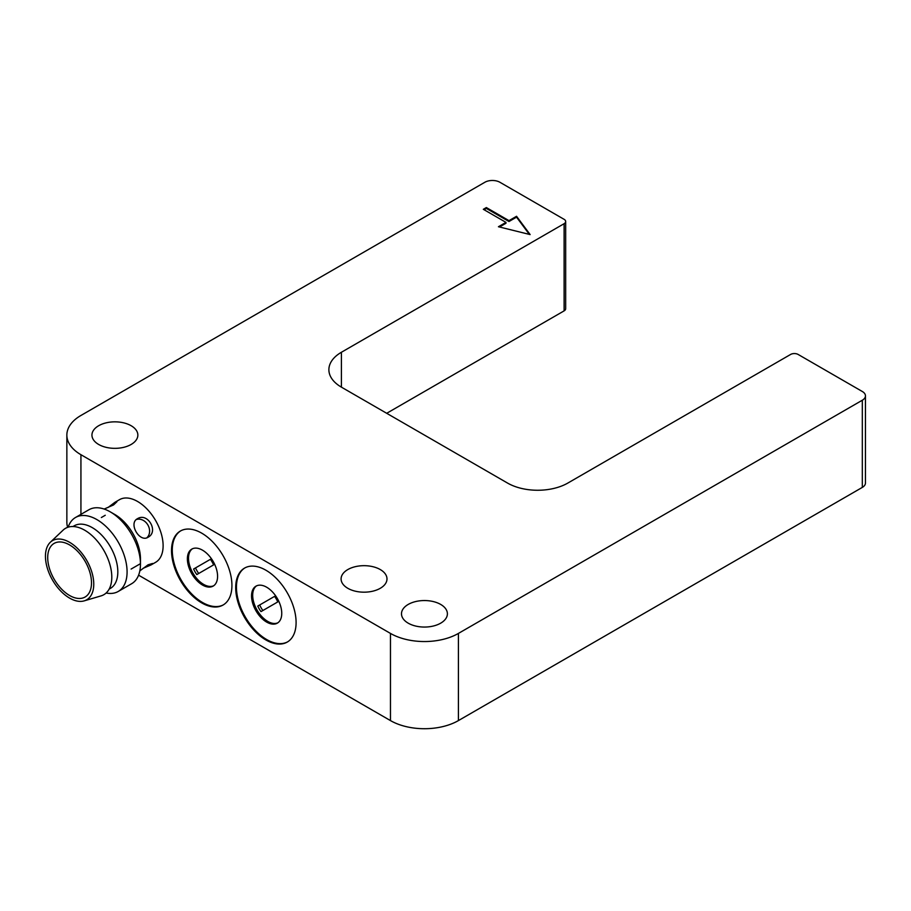 <?xml version="1.0" encoding="UTF-8"?>
<svg xmlns="http://www.w3.org/2000/svg" width="911" height="911" viewBox="0 0 911 911"><rect width="100%" height="100%" fill="white"/><g stroke="black" fill="none" stroke-linecap="round" stroke-linejoin="round"><path stroke-width="1.37" d="M137.402 518.746C147.696 512.028 159.026 531.682 148.083 537.228C139.565 542.922 128.212 523.29 137.402 518.746M146.83 537.797A10.681 8.723 60 0 0 147.901 525.009A10.681 8.723 60 0 0 136.286 519.543M139.838 570.878L148.083 564.797L152.536 563.476L151.101 564.911L143.016 568.35M107.931 507.575L114.945 502.291L116.904 501.767L113.533 504.956L104.15 509.055M101.349 517.528L105.255 515.273M131.138 425.722A22.957 13.255 0 0 0 106.12 422.852A22.957 13.255 0 0 0 91.943 435.094A22.957 13.255 0 0 0 98.673 444.466A22.957 13.255 0 0 0 123.691 447.335A22.957 13.255 0 0 0 137.857 435.094A22.957 13.255 0 0 0 131.138 425.722M440.673 604.426A22.957 13.255 0 0 0 415.655 601.556A22.957 13.255 0 0 0 401.489 613.798A22.957 13.255 0 0 0 408.208 623.17A22.957 13.255 0 0 0 433.226 626.051A22.957 13.255 0 0 0 447.392 613.798A22.957 13.255 0 0 0 440.673 604.426M380.274 569.557A22.957 13.255 0 0 0 355.256 566.688A22.957 13.255 0 0 0 341.09 578.929A22.957 13.255 0 0 0 347.808 588.301A22.957 13.255 0 0 0 372.827 591.171A22.957 13.255 0 0 0 386.993 578.929A22.957 13.255 0 0 0 380.274 569.557M277.878 622.794A21.352 12.333 60 0 1 267.788 621.427A21.352 12.333 60 0 1 253.987 603.128A21.352 12.333 60 0 1 256.56 585.853M266.65 622.088A21.352 12.333 60 0 1 252.7 603.264A21.352 12.333 60 0 1 255.98 586.16A21.352 12.333 60 0 1 266.65 587.208A21.352 12.333 60 0 1 280.599 606.031A21.352 12.333 60 0 1 277.331 623.147A21.352 12.333 60 0 1 266.65 622.088M287.625 641.845A42.703 24.654 60 0 1 266.65 639.522A42.703 24.654 60 0 1 238.853 602.228A42.703 24.654 60 0 1 244.922 567.883M265.898 639.955A42.703 24.654 60 0 1 237.999 602.319A42.703 24.654 60 0 1 244.547 568.1A42.703 24.654 60 0 1 265.898 570.218A42.703 24.654 60 0 1 293.797 607.853A42.703 24.654 60 0 1 287.25 642.073A42.703 24.654 60 0 1 265.898 639.955M213.709 585.739A21.352 12.333 60 0 1 203.608 584.384A21.352 12.333 60 0 1 189.818 566.084A21.352 12.333 60 0 1 192.38 548.809M202.481 585.033A21.352 12.333 60 0 1 188.531 566.221A21.352 12.333 60 0 1 191.8 549.105A21.352 12.333 60 0 1 202.481 550.164A21.352 12.333 60 0 1 216.431 568.976A21.352 12.333 60 0 1 213.151 586.092A21.352 12.333 60 0 1 202.481 585.033M223.457 604.802A42.703 24.654 60 0 1 202.481 602.467A42.703 24.654 60 0 1 174.684 565.184A42.703 24.654 60 0 1 180.754 530.84M201.73 602.911A42.703 24.654 60 0 1 173.819 565.275A42.703 24.654 60 0 1 180.367 531.045A42.703 24.654 60 0 1 201.73 533.163A42.703 24.654 60 0 1 229.629 570.798A42.703 24.654 60 0 1 223.081 605.018A42.703 24.654 60 0 1 201.73 602.911M69.6 544.937A30.963 17.878 -120 0 0 54.125 543.4A30.963 17.878 -120 0 0 49.376 568.213A30.963 17.878 -120 0 0 69.6 595.498A30.963 17.878 -120 0 0 85.087 597.024A30.963 17.878 -120 0 0 89.836 572.222A30.963 17.878 -120 0 0 69.6 544.937M114.945 502.291L119.478 499.672A36.155 20.873 60 0 1 137.55 501.46A36.155 20.873 60 0 1 161.167 533.322A36.155 20.873 60 0 1 155.633 562.303L151.101 564.911M68.143 527.173A42.703 24.654 60 0 1 75.533 517.482L88.914 509.75A42.703 24.654 60 0 1 110.277 511.868L114.9 514.544A36.155 20.873 60 0 1 140.465 558.819L140.465 564.171A42.703 24.654 60 0 1 131.628 583.723L118.236 591.455A42.703 24.654 60 0 1 106.143 593.004M114.9 514.544L110.277 511.868A42.703 24.654 60 0 1 140.465 564.171M75.533 517.482A42.703 24.654 60 0 1 96.885 519.589A42.703 24.654 60 0 1 124.784 557.225A42.703 24.654 60 0 1 118.236 591.455M72.971 526.524L74.178 525.829A36.155 20.873 60 0 1 92.25 527.617A36.155 20.873 60 0 1 115.879 559.479A36.155 20.873 60 0 1 110.333 588.449L109.126 589.144M69.6 542.318A34.162 19.723 60 0 1 92.512 574.568A34.162 19.723 60 0 1 84.176 600.873A34.162 19.723 60 0 1 69.6 598.106A34.162 19.723 60 0 1 47.976 570.149A34.162 19.723 60 0 1 50.333 542.261A34.162 19.723 60 0 1 69.6 542.318M50.333 542.261L63.098 530.145A38.319 22.126 60 0 1 84.7 530.213A38.319 22.126 60 0 1 110.39 566.369A38.319 22.126 60 0 1 101.053 595.885L84.176 600.873M865.45 395.864L865.45 483.035A10.681 6.161 180 0 1 862.318 487.396L862.318 400.225A10.681 6.161 0 0 0 865.45 395.864A10.681 6.161 0 0 0 862.318 391.502L798.15 354.459A5.341 3.086 0 0 0 790.6 354.459L567.883 483.035A42.703 24.654 180 0 1 507.484 483.035L341.397 387.141A42.703 24.654 180 0 1 328.882 369.707A42.703 24.654 180 0 1 341.397 352.272L564.114 223.696A5.341 3.086 0 0 0 565.674 221.51A5.341 3.086 0 0 0 564.114 219.335L499.934 182.28A10.681 6.161 0 0 0 484.834 182.28L80.931 415.473A48.044 27.74 0 0 0 66.856 435.094A48.044 27.74 0 0 0 80.931 454.703L80.931 514.362M505.981 222.386L498.431 226.737L530.134 234.582L516.548 216.283L508.998 220.644L486.349 207.56L483.331 209.302L505.981 222.386L505.981 223.252L499.49 226.998M862.318 487.396L458.415 720.59A48.044 27.74 180 0 1 390.466 720.59L390.466 633.418L80.931 454.703M390.466 633.418A48.044 27.74 0 0 0 458.415 633.418L458.415 720.59M862.318 400.225L458.415 633.418M390.466 720.59L138.597 575.183M67.665 527.332A48.044 27.74 180 0 1 66.856 522.265L66.856 435.094M565.674 221.51L565.674 308.692A5.341 3.086 180 0 1 564.114 310.867L564.114 223.696M386.697 413.298L564.114 310.867M529.348 234.389L516.548 217.148L508.998 221.51L486.349 208.437L484.083 209.746M486.349 208.437L486.349 207.56M508.998 221.51L508.998 220.644M516.548 217.148L516.548 216.283M210.395 559.331L193.622 569.011A17.081 9.862 -120 0 0 196.822 574.568L213.607 564.877A17.081 9.862 -120 0 0 210.395 559.331L195.512 567.929A17.081 9.862 -120 0 0 198.712 573.475M195.512 567.929L193.622 569.011M274.575 596.375L257.79 606.066A17.081 9.862 -120 0 0 260.99 611.611L277.775 601.92A17.081 9.862 -120 0 0 274.575 596.375L259.681 604.972A17.081 9.862 -120 0 0 262.88 610.518M259.681 604.972L257.79 606.066M140.055 563.898L131.104 569.068M341.397 352.272L341.397 387.141"/></g></svg>
